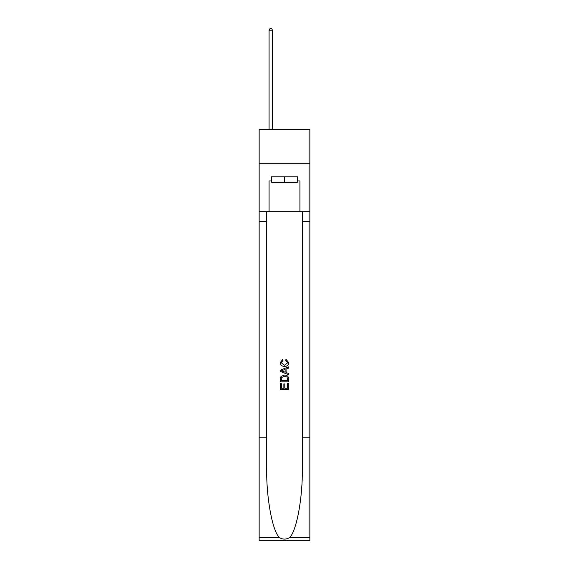 <?xml version="1.0" encoding="UTF-8"?>
<svg xmlns="http://www.w3.org/2000/svg" width="569" height="569" viewBox="0 0 569 569"><rect width="100%" height="100%" fill="white"/><g stroke="black" fill="none" stroke-linecap="round" stroke-linejoin="round"><path stroke-width="0.85" d="M309.849 163.701L309.849 129.448L259.151 129.448L259.151 163.701L309.849 163.701L309.849 211.668L299.92 211.668L299.92 180.97L297.722 180.97L297.722 176.859L271.278 176.859L271.278 180.97L271.69 180.97M297.31 176.859L297.31 182.343L271.69 182.343L271.69 176.859M284.5 176.859L284.5 182.343M287.658 383.399L287.658 388.25L284.813 388.25L287.658 388.25L287.658 383.399L288.604 383.399L288.604 389.409L280.382 389.409L280.382 383.613L280.382 389.409M283.867 383.926L283.867 388.25L281.335 388.25L283.867 388.25L283.867 383.926L284.813 383.926L284.813 388.25M281.093 376.358L280.503 377.553L281.093 376.358L284.45 375.071C287.082 375.063 288.469 376.329 288.604 378.876L288.604 381.82L280.382 381.82L280.382 379.004L280.382 381.82M285.972 359.259L285.702 360.419L285.972 359.259L288.711 362.617C288.49 365.142 287.068 366.415 284.436 366.429L284.436 366.429C281.911 366.372 280.524 365.113 280.282 362.638L282.672 359.473L282.921 360.632L281.228 362.695L284.429 365.27L287.765 362.723L285.702 360.419M289.799 537.421L309.849 537.421L309.849 540.55L259.151 540.55L259.151 437.774L266.655 437.774L266.655 468.33C266.285 497.534 272.21 530.159 279.201 537.421C282.729 539.675 286.264 539.675 289.799 537.421C296.79 530.159 302.715 497.534 302.345 468.33L302.345 211.668M280.382 370.149L280.382 371.457L288.604 374.722L280.382 371.457L280.382 370.149L288.604 366.884L280.382 370.149M302.345 437.774L309.849 437.774L309.849 211.668M259.151 437.774L259.151 163.701M266.655 211.668L266.655 437.774M309.849 537.421L309.849 437.774M259.151 211.668L269.08 211.668L269.08 180.97L271.278 180.97M269.08 211.668L299.92 211.668M297.31 180.97L297.722 180.97M288.604 366.884L288.604 368.115L286.079 369.053L286.079 372.553L288.604 373.492L288.604 374.722M282.85 371.365L285.126 372.204L285.126 369.402L281.335 370.803L282.85 371.365M285.126 369.402L285.126 372.204M280.382 379.004L280.503 377.553M287.075 377.019L287.658 380.661L287.075 377.019L284.436 376.23L281.506 377.631L281.335 380.661L287.658 380.661L281.335 380.661M280.382 383.613L281.335 383.613L281.335 388.25M272.508 129.448L272.508 30.228L269.08 30.228L269.08 129.448M269.08 30.228L270.111 28.45L271.484 28.45L272.508 30.228M302.345 221.256L309.849 221.256M266.655 221.256L259.151 221.256M259.151 537.421L279.201 537.421"/></g></svg>
